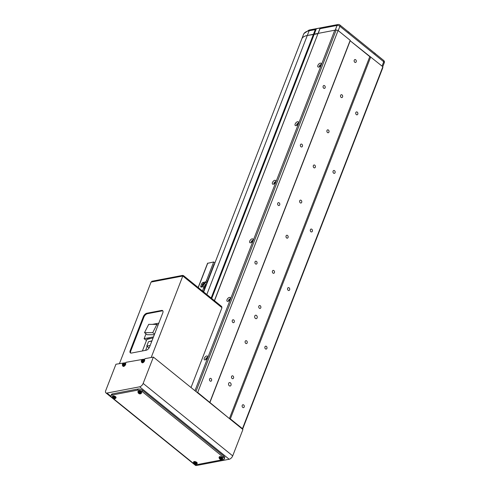 <?xml version="1.0" encoding="UTF-8"?>
<svg xmlns="http://www.w3.org/2000/svg" width="490" height="490" viewBox="0 0 490 490"><rect width="100%" height="100%" fill="white"/><g stroke="black" fill="none" stroke-linecap="round" stroke-linejoin="round"><path stroke-width="0.73" d="M232.076 378.501A1.476 1.072 79.2 0 0 232.83 378.715A1.476 1.072 79.2 0 0 233.638 377.582A1.476 1.072 79.2 0 0 233.032 376.038A1.476 1.072 79.2 0 0 232.272 375.818A1.476 1.072 79.2 0 0 231.47 376.951A1.476 1.072 79.2 0 0 232.076 378.501M245.704 343.361A1.476 1.072 79.2 0 0 246.458 343.576A1.476 1.072 79.2 0 0 247.266 342.443A1.476 1.072 79.2 0 0 246.66 340.899A1.476 1.072 79.2 0 0 245.907 340.679A1.476 1.072 79.2 0 0 245.098 341.812A1.476 1.072 79.2 0 0 245.704 343.361M259.332 308.222A1.476 1.072 79.2 0 0 260.086 308.437A1.476 1.072 79.2 0 0 260.894 307.304A1.476 1.072 79.2 0 0 260.288 305.76A1.476 1.072 79.2 0 0 259.535 305.54A1.476 1.072 79.2 0 0 258.726 306.673A1.476 1.072 79.2 0 0 259.332 308.222M272.961 273.083A1.476 1.072 79.2 0 0 273.72 273.298A1.476 1.072 79.2 0 0 274.523 272.164A1.476 1.072 79.2 0 0 273.916 270.621A1.476 1.072 79.2 0 0 273.163 270.4A1.476 1.072 79.2 0 0 272.354 271.534A1.476 1.072 79.2 0 0 272.961 273.083M286.595 237.944A1.476 1.072 79.2 0 0 287.348 238.158A1.476 1.072 79.2 0 0 288.157 237.025A1.476 1.072 79.2 0 0 287.544 235.482A1.476 1.072 79.2 0 0 286.791 235.261A1.476 1.072 79.2 0 0 285.989 236.394A1.476 1.072 79.2 0 0 286.595 237.944M300.223 202.799A1.476 1.072 79.2 0 0 300.976 203.019A1.476 1.072 79.2 0 0 301.785 201.886A1.476 1.072 79.2 0 0 301.179 200.343A1.476 1.072 79.2 0 0 300.425 200.122A1.476 1.072 79.2 0 0 299.617 201.255A1.476 1.072 79.2 0 0 300.223 202.799M313.851 167.66A1.476 1.072 79.2 0 0 314.605 167.88A1.476 1.072 79.2 0 0 315.413 166.747A1.476 1.072 79.2 0 0 314.807 165.204A1.476 1.072 79.2 0 0 314.053 164.983A1.476 1.072 79.2 0 0 313.245 166.116A1.476 1.072 79.2 0 0 313.851 167.66M327.479 132.521A1.476 1.072 79.2 0 0 328.239 132.741A1.476 1.072 79.2 0 0 329.041 131.608A1.476 1.072 79.2 0 0 328.435 130.064A1.476 1.072 79.2 0 0 327.681 129.844A1.476 1.072 79.2 0 0 326.873 130.977A1.476 1.072 79.2 0 0 327.479 132.521M341.113 97.381A1.476 1.072 79.2 0 0 341.867 97.602A1.476 1.072 79.2 0 0 342.675 96.469A1.476 1.072 79.2 0 0 342.063 94.925A1.476 1.072 79.2 0 0 341.31 94.705A1.476 1.072 79.2 0 0 340.507 95.838A1.476 1.072 79.2 0 0 341.113 97.381M354.742 62.242A1.476 1.072 79.2 0 0 355.495 62.463A1.476 1.072 79.2 0 0 356.304 61.33A1.476 1.072 79.2 0 0 355.697 59.786A1.476 1.072 79.2 0 0 354.944 59.566A1.476 1.072 79.2 0 0 354.135 60.699A1.476 1.072 79.2 0 0 354.742 62.242M229.259 385.759A1.758 1.274 79.2 0 0 230.153 386.022A1.758 1.274 79.2 0 0 231.115 384.668A1.758 1.274 79.2 0 0 230.392 382.831A1.758 1.274 79.2 0 0 229.498 382.574A1.758 1.274 79.2 0 0 228.536 383.921A1.758 1.274 79.2 0 0 229.259 385.759M255.382 318.408A1.758 1.274 79.2 0 0 256.276 318.671A1.758 1.274 79.2 0 0 257.238 317.318A1.758 1.274 79.2 0 0 256.515 315.48A1.758 1.274 79.2 0 0 255.621 315.223A1.758 1.274 79.2 0 0 254.659 316.571A1.758 1.274 79.2 0 0 255.382 318.408M242.74 407.423A1.476 1.072 79.2 0 0 243.493 407.643A1.476 1.072 79.2 0 0 244.296 406.51A1.476 1.072 79.2 0 0 243.689 404.967A1.476 1.072 79.2 0 0 242.936 404.746A1.476 1.072 79.2 0 0 242.127 405.879A1.476 1.072 79.2 0 0 242.74 407.423M210.094 381.018A1.476 1.072 79.2 0 0 210.847 381.232A1.476 1.072 79.2 0 0 211.656 380.099A1.476 1.072 79.2 0 0 211.049 378.556A1.476 1.072 79.2 0 0 210.296 378.335A1.476 1.072 79.2 0 0 209.487 379.468A1.476 1.072 79.2 0 0 210.094 381.018M265.451 348.862A1.476 1.072 79.2 0 0 266.205 349.076A1.476 1.072 79.2 0 0 267.013 347.943A1.476 1.072 79.2 0 0 266.407 346.399A1.476 1.072 79.2 0 0 265.654 346.179A1.476 1.072 79.2 0 0 264.845 347.312A1.476 1.072 79.2 0 0 265.451 348.862M232.811 322.451A1.476 1.072 79.2 0 0 233.565 322.671A1.476 1.072 79.2 0 0 234.373 321.532A1.476 1.072 79.2 0 0 233.761 319.988A1.476 1.072 79.2 0 0 233.007 319.768A1.476 1.072 79.2 0 0 232.205 320.907A1.476 1.072 79.2 0 0 232.811 322.451M288.169 290.294A1.476 1.072 79.2 0 0 288.922 290.515A1.476 1.072 79.2 0 0 289.731 289.382A1.476 1.072 79.2 0 0 289.125 287.832A1.476 1.072 79.2 0 0 288.371 287.618A1.476 1.072 79.2 0 0 287.563 288.751A1.476 1.072 79.2 0 0 288.169 290.294M255.523 263.883A1.476 1.072 79.2 0 0 256.276 264.104A1.476 1.072 79.2 0 0 257.085 262.971A1.476 1.072 79.2 0 0 256.478 261.427A1.476 1.072 79.2 0 0 255.725 261.207A1.476 1.072 79.2 0 0 254.916 262.34A1.476 1.072 79.2 0 0 255.523 263.883M310.887 231.727A1.476 1.072 79.2 0 0 311.64 231.948A1.476 1.072 79.2 0 0 312.449 230.815A1.476 1.072 79.2 0 0 311.842 229.271A1.476 1.072 79.2 0 0 311.083 229.05A1.476 1.072 79.2 0 0 310.28 230.184A1.476 1.072 79.2 0 0 310.887 231.727M278.24 205.316A1.476 1.072 79.2 0 0 278.994 205.537A1.476 1.072 79.2 0 0 279.802 204.404A1.476 1.072 79.2 0 0 279.196 202.86A1.476 1.072 79.2 0 0 278.443 202.639A1.476 1.072 79.2 0 0 277.634 203.773A1.476 1.072 79.2 0 0 278.24 205.316M333.604 173.166A1.476 1.072 79.2 0 0 334.358 173.38A1.476 1.072 79.2 0 0 335.16 172.247A1.476 1.072 79.2 0 0 334.554 170.704A1.476 1.072 79.2 0 0 333.8 170.483A1.476 1.072 79.2 0 0 332.992 171.616A1.476 1.072 79.2 0 0 333.604 173.166M300.958 146.755A1.476 1.072 79.2 0 0 301.711 146.976A1.476 1.072 79.2 0 0 302.52 145.836A1.476 1.072 79.2 0 0 301.914 144.293A1.476 1.072 79.2 0 0 301.16 144.072A1.476 1.072 79.2 0 0 300.352 145.205A1.476 1.072 79.2 0 0 300.958 146.755M356.316 114.599A1.476 1.072 79.2 0 0 357.069 114.819A1.476 1.072 79.2 0 0 357.878 113.686A1.476 1.072 79.2 0 0 357.271 112.137A1.476 1.072 79.2 0 0 356.518 111.922A1.476 1.072 79.2 0 0 355.709 113.055A1.476 1.072 79.2 0 0 356.316 114.599M323.676 88.188A1.476 1.072 79.2 0 0 324.429 88.408A1.476 1.072 79.2 0 0 325.231 87.275A1.476 1.072 79.2 0 0 324.625 85.726A1.476 1.072 79.2 0 0 323.872 85.511A1.476 1.072 79.2 0 0 323.063 86.644A1.476 1.072 79.2 0 0 323.676 88.188M301.901 38.649A2.107 0.943 21.2 0 1 301.926 38.581A2.107 0.943 21.2 0 1 301.956 38.514A21.076 9.439 21.2 0 1 307.297 35.47L335.252 30.123L337.065 25.437L320.013 28.702L318.194 33.381L336.195 29.945L338.076 30.515L350.203 40.327L350.197 40.792L382.849 66.738L382.831 67.669L242.587 429.246M242.452 429.136L242.464 428.67L230.337 418.858L229.4 418.576L197.691 392.447L196.753 392.165M229.4 418.576L369.785 56.638L350.197 40.792L209.812 402.725M370.722 56.926L230.337 418.858M382.849 66.738L242.464 428.67M334.774 30.215L194.953 390.708L334.774 30.215M336.195 29.945L195.951 391.516M338.076 30.515L197.691 392.447M350.203 40.327L209.818 402.259M203.375 291.721L204.63 288.488L203.699 287.728A1.403 0.729 -51 0 0 203.638 286.822A1.403 0.729 -51 0 0 203.209 286.742L201.31 287.103A1.403 0.729 129 0 1 200.882 287.024A1.403 0.729 129 0 1 200.82 286.111L201.727 283.771A1.403 0.729 129 0 1 203.13 282.418L205.022 282.056A1.403 0.729 -51 0 0 206.425 280.703L213.695 261.96L214.902 262.94M202.444 290.968L203.699 287.728M206.425 280.703L207.356 281.456L214.173 263.889L214.449 264.11M198.162 287.501L207.54 263.326L213.695 261.96M207.356 281.456A1.403 0.729 129 0 1 205.959 282.81L205.022 282.056M202.535 284.843L202.658 284.525A1.403 0.729 129 0 1 204.061 283.171L205.959 282.81M201.696 287.03A1.403 0.729 129 0 1 201.751 286.871L202.18 285.762M203.638 286.822L204.569 287.575A1.403 0.729 129 0 1 204.63 288.488M203.442 291.777L213.487 265.88A1.403 0.729 -51 0 0 213.591 265.39M204.728 286.197A1.194 0.619 -51 0 0 205.353 284.58M203.687 286.858A2.003 1.041 -51 0 0 205.034 285.211A2.003 1.041 -51 0 0 204.943 283.912A2.003 1.041 -51 0 0 204.544 283.784A2.352 2.352 0 0 0 202.211 286.662A2.003 1.041 -51 0 0 202.315 286.913M202.413 285.119A0.998 0.521 -51 0 0 202.768 285.823A0.998 0.521 -51 0 0 203.767 284.862A0.998 0.521 -51 0 0 203.411 284.157A0.998 0.521 -51 0 0 202.413 285.119M203.044 284.457L203.589 284.353L203.638 284.886L202.591 285.627L203.044 284.457L203.632 284.831M203.864 287.005A2.003 1.041 -51 0 0 205.175 285.443A2.003 1.041 -51 0 0 205.12 284.059A2.003 1.041 -51 0 0 205.022 283.992M203.032 285.541L202.542 285.094M203.025 285.486L203.528 284.849M203.638 284.862A0.704 0.367 -51 0 0 203.276 285.168A0.704 0.367 -51 0 0 203.081 285.535M339.791 24.929A2.107 2.107 0 0 0 338.069 24.5A2.107 1.531 -100.8 0 0 337.065 25.437A2.107 0.943 21.2 0 1 339.889 26.301A2.107 1.096 -51 0 0 339.791 24.929L383.627 60.399A2.107 1.096 -51 0 1 383.725 61.765L339.889 26.301L338.21 30.625M320.013 28.702L320.148 28.01L316.356 28.732L315.272 29.602L211.159 298.018M315.272 29.602L309.117 30.784A21.076 9.439 -158.8 0 0 303.776 33.828A2.107 0.943 -158.8 0 0 303.739 33.896A2.107 2.107 0 0 1 303.898 33.577L303.898 33.577A2.107 1.88 30.9 0 0 303.776 33.828L301.956 38.514A21.076 9.439 21.2 0 1 307.297 35.47L314.163 34.386L211.729 298.477M316.356 28.732L314.163 34.386L317.955 33.663L214.4 300.639M320.148 28.01L214.504 300.719M205.132 359.923A2.358 1.231 -51 0 0 205.304 359.88A2.358 1.231 -51 0 0 207.656 356.971A2.358 1.231 -51 0 0 206.664 355.991A2.358 1.231 -51 0 0 204.306 358.264A2.358 1.231 -51 0 0 205.132 359.923M207.472 357.7A1.194 0.619 -51 0 0 207.423 357.657A1.194 0.619 -51 0 0 207.062 357.59A1.194 0.619 -51 0 0 206.002 358.46A1.194 0.619 -51 0 0 205.923 359.513A1.194 0.619 -51 0 0 205.978 359.55M227.85 301.362A2.358 1.231 -51 0 0 228.022 301.319A2.358 1.231 -51 0 0 230.374 298.41A2.358 1.231 -51 0 0 229.375 297.424A2.358 1.231 -51 0 0 227.023 299.696A2.358 1.231 -51 0 0 227.85 301.362M230.19 299.139A1.194 0.619 -51 0 0 230.141 299.09A1.194 0.619 -51 0 0 229.773 299.023A1.194 0.619 -51 0 0 228.72 299.892A1.194 0.619 -51 0 0 228.64 300.946A1.194 0.619 -51 0 0 228.695 300.983M250.568 242.795A2.358 1.231 -51 0 0 250.733 242.752A2.358 1.231 -51 0 0 253.091 239.843A2.358 1.231 -51 0 0 252.093 238.857A2.358 1.231 -51 0 0 249.741 241.129A2.358 1.231 -51 0 0 250.568 242.795M252.901 240.572A1.194 0.619 -51 0 0 252.858 240.523A1.194 0.619 -51 0 0 252.491 240.455A1.194 0.619 -51 0 0 251.437 241.331A1.194 0.619 -51 0 0 251.352 242.379A1.194 0.619 -51 0 0 251.407 242.415M273.285 184.228A2.358 1.231 -51 0 0 273.451 184.185A2.358 1.231 -51 0 0 275.809 181.275A2.358 1.231 -51 0 0 274.81 180.296A2.358 1.231 -51 0 0 272.452 182.568A2.358 1.231 -51 0 0 273.285 184.228M275.619 182.004A1.194 0.619 -51 0 0 275.57 181.962A1.194 0.619 -51 0 0 275.209 181.894A1.194 0.619 -51 0 0 274.149 182.764A1.194 0.619 -51 0 0 274.069 183.817A1.194 0.619 -51 0 0 274.124 183.854M295.997 125.661A2.358 1.231 -51 0 0 296.168 125.624A2.358 1.231 -51 0 0 298.52 122.714A2.358 1.231 -51 0 0 297.528 121.728A2.358 1.231 -51 0 0 295.17 124.001A2.358 1.231 -51 0 0 295.997 125.661M298.337 123.437A1.194 0.619 -51 0 0 298.288 123.394A1.194 0.619 -51 0 0 297.92 123.327A1.194 0.619 -51 0 0 296.867 124.197A1.194 0.619 -51 0 0 296.787 125.25A1.194 0.619 -51 0 0 296.842 125.287M318.714 67.099A2.358 1.231 -51 0 0 318.886 67.057A2.358 1.231 -51 0 0 321.238 64.147A2.358 1.231 -51 0 0 320.24 63.161A2.358 1.231 -51 0 0 317.888 65.433A2.358 1.231 -51 0 0 318.714 67.099M321.054 64.876A1.194 0.619 -51 0 0 321.005 64.827A1.194 0.619 -51 0 0 320.638 64.76A1.194 0.619 -51 0 0 319.584 65.636A1.194 0.619 -51 0 0 319.505 66.683A1.194 0.619 -51 0 0 319.56 66.72M301.926 38.581A2.107 0.943 21.2 0 1 301.956 38.514L203.656 291.948L303.739 33.896A2.107 0.943 -158.8 0 0 303.72 33.963M125.269 363.151L125.703 363.066M144.219 359.525L144.654 359.446M143.619 359.225L125.997 362.312L125.581 363.384M124.668 362.845L115.952 364.229L105.73 390.585A3.51 1.831 -51 0 0 105.889 392.864A3.51 1.831 -51 0 0 106.967 393.06L111.022 396.343M232.701 455.872A3.51 1.831 129 0 1 229.191 459.252L139.656 386.812A3.51 1.831 -51 0 0 143.16 383.431L232.701 455.872L242.924 429.516L153.382 357.075L144.948 358.686L144.532 359.764M139.656 386.812L106.967 393.06M143.16 383.431L153.382 357.075M194.959 464.251L196.502 465.5L229.191 459.252M196.502 465.5A3.51 1.831 129 0 1 195.43 465.304L105.889 392.864M158.827 323.13L152.372 324.362M146.731 339.815L145.763 339.999L144.127 338.682L146.008 333.843M154.552 334.156L152.733 332.679L144.513 332.643L147.08 334.713L154.319 334.75M153.493 336.893L144.127 338.682M142.406 350.963L146.908 339.356L153.101 337.898M147.276 339.282A266.958 119.536 21.2 0 1 147.025 339.062L148.194 338.835A2.07 0.931 -158.8 0 1 148.593 338.755L150.228 338.449M158 325.268L156.91 324.386L148.697 324.343L144.513 332.643M152.733 332.679L156.91 324.386M145.634 350.35L147.165 346.406M149.021 341.61L151.98 340.783M148.495 339.049A2.07 0.931 -158.8 0 0 148.066 339.135M149.799 338.798A2.07 0.931 -158.8 0 0 149.125 338.657M147.974 338.878A2.07 0.931 -158.8 0 0 147.87 339.031L147.809 339.184M151.869 341.065L148.458 341.72L146.767 346.081L149.064 347.937M150.179 345.426L146.767 346.081M221.645 307.426L221.786 306.618L221.517 307.322L183.272 276.385L183.548 275.68L182.605 275.392L151.814 281.278L151.539 281.983L182.335 276.097L182.605 275.392M221.786 306.618L183.548 275.68M130.677 353.039A3.51 1.831 129 0 1 130.75 351.042L143.925 317.073A3.51 1.831 129 0 1 147.435 313.692L162.117 310.887A3.51 1.831 129 0 1 162.87 310.911M144.752 359.188L143.938 359.348M125.801 362.814L124.987 362.968M191.02 387.523L221.982 307.696L182.807 276.005L151.067 282.075L119.456 363.562M131.424 353.063L146.112 350.258A3.51 1.831 -51 0 0 149.615 346.877L162.79 312.908A3.51 1.831 -51 0 0 162.631 310.629A3.51 1.831 -51 0 0 161.559 310.433L146.871 313.239A3.51 1.831 -51 0 0 143.368 316.62L130.193 350.589A3.51 1.831 -51 0 0 130.352 352.867A3.51 1.831 -51 0 0 131.424 353.063M151.202 357.492L182.807 276.005M195.92 464.391A3.51 1.574 -158.8 0 0 197.739 464.483L223.324 459.589A3.51 1.574 -158.8 0 0 224.267 458.977L224.72 457.807A3.51 1.574 -158.8 0 0 223.814 456.08L142.67 390.432A3.51 1.574 -158.8 0 0 137.966 388.999L112.382 393.893A3.51 1.574 -158.8 0 0 111.438 394.505L110.985 395.675A3.51 1.574 -158.8 0 0 111.892 397.402L193.036 463.05A3.51 1.574 -158.8 0 0 193.813 463.577M224.267 458.977A3.51 1.574 -158.8 0 0 223.36 457.25L142.216 391.602A3.51 1.574 -158.8 0 0 137.512 390.169L111.928 395.063A3.51 1.574 -158.8 0 0 110.985 395.675M123.541 363.163A1.378 0.717 -51 0 0 122.451 364.762A1.378 0.717 -51 0 0 123.425 365.148A1.378 0.717 -51 0 0 124.509 363.555A1.378 0.717 -51 0 0 123.541 363.163M122.665 365.914L123.027 366.275A1.929 1.004 -51 0 0 124.613 365.901A1.929 1.004 -51 0 0 125.728 363.96A1.929 1.004 -51 0 0 125.458 363.274L125.03 362.998C123.284 362.943 122.39 363.605 122.347 364.995L122.665 365.914A1.88 0.98 -51 0 0 124.209 365.552A1.88 0.98 -51 0 0 125.293 363.666A1.88 0.98 -51 0 0 125.03 362.998M123.198 365.111A4.802 1.856 -16.3 0 1 123.4 364.989A4.802 1.856 -16.3 0 1 123.615 364.872A4.912 2.462 -120.4 0 1 123.56 364.34A0.606 0.319 -51 0 0 123.768 364.033A4.912 3.393 3.3 0 1 124.331 363.819A4.802 1.035 -98.9 0 1 124.35 363.415A4.912 3.393 -176.7 0 0 123.792 363.635A0.606 0.319 -51 0 0 123.609 363.562A4.912 2.462 -120.4 0 1 123.713 363.157A4.802 4.085 -140.6 0 0 123.498 363.274A4.802 4.085 -140.6 0 0 123.296 363.402A4.912 2.462 59.6 0 0 123.192 363.801A0.606 0.319 -51 0 0 122.984 364.107A4.912 3.393 -176.7 0 0 122.58 364.456A4.802 3.271 30.5 0 0 122.555 364.854A4.912 3.393 3.3 0 1 122.959 364.511A0.606 0.319 -51 0 0 123.149 364.585A4.912 2.462 59.6 0 0 123.198 365.111M124.246 364.137L123.609 363.562M123.792 365.05L123.149 364.585M123.192 363.801L123.829 364.376M123.296 363.402L123.762 364.052M123.682 364.597L122.984 364.107M122.58 364.456L122.904 364.554M123.792 363.635L124.374 364.186M142.492 359.544A1.378 0.717 -51 0 0 141.408 361.136A1.378 0.717 -51 0 0 142.376 361.528A1.378 0.717 -51 0 0 143.46 359.936A1.378 0.717 -51 0 0 142.492 359.544M141.616 362.294L141.978 362.649A1.929 1.004 -51 0 0 143.564 362.282A1.929 1.004 -51 0 0 144.679 360.34A1.929 1.004 -51 0 0 144.409 359.648L143.98 359.372C142.235 359.317 141.34 359.985 141.298 361.375L141.616 362.294A1.88 0.98 -51 0 0 143.16 361.932A1.88 0.98 -51 0 0 144.244 360.04A1.88 0.98 -51 0 0 143.98 359.372M142.149 361.491A4.802 1.856 -16.3 0 1 142.351 361.369A4.802 1.856 -16.3 0 1 142.566 361.246A4.912 2.462 -120.4 0 1 142.51 360.72A0.606 0.319 -51 0 0 142.719 360.413A4.912 3.393 3.3 0 1 143.282 360.193A4.802 1.035 -98.9 0 1 143.301 359.795A4.912 3.393 -176.7 0 0 142.743 360.009A0.606 0.319 -51 0 0 142.559 359.936A4.912 2.462 -120.4 0 1 142.663 359.531A4.802 4.085 -140.6 0 0 142.449 359.648A4.802 4.085 -140.6 0 0 142.247 359.776A4.912 2.462 59.6 0 0 142.143 360.181A0.606 0.319 -51 0 0 141.935 360.487A4.912 3.393 -176.7 0 0 141.53 360.83A4.802 3.271 30.5 0 0 141.506 361.234A4.912 3.393 3.3 0 1 141.91 360.885A0.606 0.319 -51 0 0 142.1 360.965A4.912 2.462 59.6 0 0 142.149 361.491M143.196 360.511L142.559 359.936M142.743 361.424L142.1 360.965M142.143 360.181L142.78 360.756M142.247 359.776L142.713 360.432M142.633 360.971L141.935 360.487M141.53 360.83L141.855 360.934M142.743 360.009L143.325 360.567M219.673 458.891A1.378 0.619 -158.8 0 0 221.511 459.455A1.378 0.619 -158.8 0 0 221.529 458.536A1.378 0.619 -158.8 0 0 219.685 457.972A1.378 0.619 -158.8 0 0 219.673 458.891M222.534 458.916L222.772 458.438A1.929 0.864 -158.8 0 0 221.872 457.17A1.929 0.864 -158.8 0 0 219.71 456.668A1.929 0.864 -158.8 0 0 219.177 457.041L219.03 457.556C219.557 459.167 220.457 459.804 221.731 459.473L222.534 458.916A1.88 0.839 -158.8 0 0 221.658 457.685A1.88 0.839 -158.8 0 0 219.551 457.195A1.88 0.839 -158.8 0 0 219.03 457.556M221.572 458.744A4.802 2.162 -123.1 0 1 221.388 458.603A4.802 2.162 -123.1 0 1 221.198 458.444A4.912 2.554 129 0 1 220.727 458.628L220.378 458.518A4.912 3.571 -100.8 0 1 219.986 458.077A4.802 1.28 152.2 0 1 219.606 458.144A4.912 3.571 79.2 0 0 219.998 458.591L219.998 458.769A4.912 2.554 129 0 1 219.6 458.75A4.802 4.085 119.2 0 0 219.777 458.91A4.802 4.085 119.2 0 0 219.967 459.05A4.912 2.554 -51 0 0 220.365 459.063L220.721 459.173A4.912 3.571 79.2 0 0 221.186 459.424A4.802 3.197 -81.6 0 0 221.56 459.351A4.912 3.571 -100.8 0 1 221.094 459.099L221.1 458.922A4.912 2.554 -51 0 0 221.572 458.744M220.359 457.948L219.998 458.769M221.358 458.132L221.1 458.922M220.365 459.063L220.733 458.248M219.967 459.05L220.365 458.511M220.984 458.328L220.721 459.173M219.998 458.591L220.365 457.825M138.523 393.243A1.378 0.619 -158.8 0 0 140.367 393.801A1.378 0.619 -158.8 0 0 140.385 392.888A1.378 0.619 -158.8 0 0 138.541 392.325A1.378 0.619 -158.8 0 0 138.523 393.243M141.389 393.268L141.628 392.79A1.929 0.864 -158.8 0 0 140.728 391.522A1.929 0.864 -158.8 0 0 138.56 391.02A1.929 0.864 -158.8 0 0 138.033 391.394L137.886 391.908C138.413 393.519 139.313 394.156 140.587 393.825L141.389 393.268A1.88 0.839 -158.8 0 0 140.514 392.031A1.88 0.839 -158.8 0 0 138.407 391.541A1.88 0.839 -158.8 0 0 137.886 391.908M140.428 393.096A4.802 2.162 -123.1 0 1 140.244 392.955A4.802 2.162 -123.1 0 1 140.054 392.796A4.912 2.554 129 0 1 139.583 392.98L139.233 392.87A4.912 3.571 -100.8 0 1 138.842 392.429A4.802 1.28 152.2 0 1 138.462 392.496A4.912 3.571 79.2 0 0 138.854 392.943L138.854 393.115A4.912 2.554 129 0 1 138.456 393.103A4.802 4.085 119.2 0 0 138.633 393.262A4.802 4.085 119.2 0 0 138.823 393.403A4.912 2.554 -51 0 0 139.221 393.415L139.577 393.525A4.912 3.571 79.2 0 0 140.042 393.776A4.802 3.197 -81.6 0 0 140.416 393.703A4.912 3.571 -100.8 0 1 139.95 393.452L139.956 393.274A4.912 2.554 -51 0 0 140.428 393.096M139.215 392.3L138.854 393.115M140.214 392.478L139.956 393.274M139.221 393.415L139.589 392.6M138.823 393.403L139.221 392.864M139.834 392.674L139.577 393.525M138.854 392.943L139.221 392.178M194.089 463.779A1.378 0.619 -158.8 0 0 195.927 464.342A1.378 0.619 -158.8 0 0 195.945 463.424A1.378 0.619 -158.8 0 0 194.101 462.866A1.378 0.619 -158.8 0 0 194.089 463.779M196.949 463.803L197.194 463.332A1.929 0.864 -158.8 0 0 196.288 462.064A1.929 0.864 -158.8 0 0 194.126 461.562A1.929 0.864 -158.8 0 0 193.593 461.935L193.446 462.45C193.973 464.055 194.873 464.698 196.147 464.367L196.949 463.803A1.88 0.839 -158.8 0 0 196.074 462.572A1.88 0.839 -158.8 0 0 193.967 462.082A1.88 0.839 -158.8 0 0 193.446 462.45M195.988 463.638A4.802 2.162 -123.1 0 1 195.804 463.491A4.802 2.162 -123.1 0 1 195.62 463.338A4.912 2.554 129 0 1 195.143 463.516L194.793 463.411A4.912 3.571 -100.8 0 1 194.401 462.964A4.802 1.28 152.2 0 1 194.028 463.038A4.912 3.571 79.2 0 0 194.414 463.479L194.414 463.656A4.912 2.554 129 0 1 194.016 463.644A4.802 4.085 119.2 0 0 194.193 463.797A4.802 4.085 119.2 0 0 194.383 463.944A4.912 2.554 -51 0 0 194.781 463.957L195.136 464.061A4.912 3.571 79.2 0 0 195.602 464.312A4.802 3.197 -81.6 0 0 195.976 464.244A4.912 3.571 -100.8 0 1 195.51 463.993L195.516 463.816A4.912 2.554 -51 0 0 195.988 463.638M194.775 462.842L194.414 463.656M195.773 463.019L195.516 463.816M194.781 463.957L195.149 463.142M194.383 463.944L194.781 463.399M195.4 463.215L195.136 464.061M194.414 463.479L194.781 462.719M112.945 398.131A1.378 0.619 -158.8 0 0 114.783 398.695A1.378 0.619 -158.8 0 0 114.801 397.776A1.378 0.619 -158.8 0 0 112.957 397.219A1.378 0.619 -158.8 0 0 112.945 398.131M115.805 398.156L116.044 397.684A1.929 0.864 -158.8 0 0 115.144 396.416A1.929 0.864 -158.8 0 0 112.982 395.908A1.929 0.864 -158.8 0 0 112.449 396.288L112.302 396.802C112.829 398.407 113.729 399.05 115.003 398.719L115.805 398.156A1.88 0.839 -158.8 0 0 114.93 396.925A1.88 0.839 -158.8 0 0 112.823 396.435A1.88 0.839 -158.8 0 0 112.302 396.802M114.844 397.99A4.802 2.162 -123.1 0 1 114.66 397.843A4.802 2.162 -123.1 0 1 114.47 397.69A4.912 2.554 129 0 1 113.999 397.868L113.649 397.764A4.912 3.571 -100.8 0 1 113.257 397.317A4.802 1.28 152.2 0 1 112.878 397.39A4.912 3.571 79.2 0 0 113.27 397.831L113.27 398.009A4.912 2.554 129 0 1 112.872 397.996A4.802 4.085 119.2 0 0 113.049 398.149A4.802 4.085 119.2 0 0 113.239 398.297A4.912 2.554 -51 0 0 113.637 398.309L113.992 398.413A4.912 3.571 79.2 0 0 114.458 398.664A4.802 3.197 -81.6 0 0 114.832 398.591A4.912 3.571 -100.8 0 1 114.366 398.346L114.372 398.168A4.912 2.554 -51 0 0 114.844 397.99M113.631 397.194L113.27 398.009M114.629 397.372L114.372 398.168M113.637 398.309L114.005 397.494M113.239 398.297L113.637 397.751M114.256 397.568L113.992 398.413M113.27 397.831L113.637 397.065M207.772 263.093L198.272 287.593M203.13 282.418L204.061 283.171M201.727 283.771L202.658 284.525M200.82 286.111L201.751 286.871M338.069 24.5L310.121 29.841A2.107 1.531 -100.8 0 0 309.117 30.784L206.823 294.508M382.047 66.089L383.725 61.765A2.107 0.943 21.2 0 1 384.27 62.8L382.764 66.671M130.75 351.042L130.193 350.589M143.925 317.073L143.368 316.62M147.435 313.692L146.871 313.239M162.117 310.887L161.559 310.433M111.928 395.063L112.382 393.893M223.36 457.25L223.814 456.08M142.216 391.602L142.67 390.432M137.512 390.169L137.966 388.999M347.741 31.415A3.338 1.495 21.2 0 1 349.505 32.916M349.529 32.953A3.51 1.574 -158.8 0 0 347.925 31.593M373.858 52.54A3.338 1.495 21.2 0 1 375.622 54.041M375.646 54.078A3.51 1.574 -158.8 0 0 374.041 52.724M384.27 62.8A2.107 2.107 0 0 0 383.627 60.399M303.898 33.577L308.957 30.117L310.121 29.841M174.391 276.96L175.12 276.826M347.698 31.366L349.609 32.995M373.815 52.497L375.726 54.121M161.602 279.41L162.331 279.269"/></g></svg>
